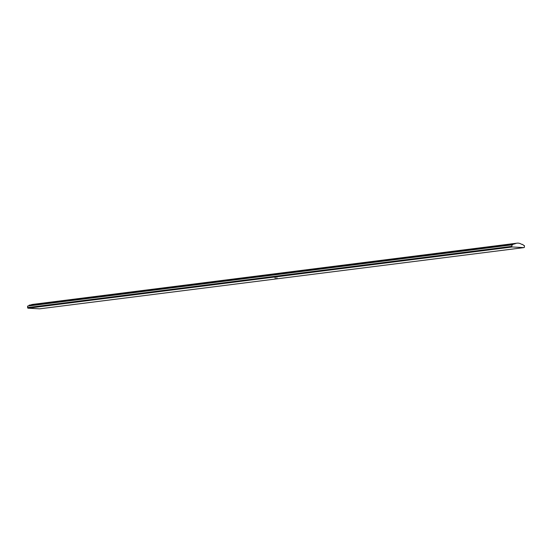 <?xml version="1.0" encoding="UTF-8"?>
<svg xmlns="http://www.w3.org/2000/svg" width="552" height="552" viewBox="0 0 552 552"><rect width="100%" height="100%" fill="white"/><g stroke="black" fill="none" stroke-linecap="round" stroke-linejoin="round"><path stroke-width="0.83" d="M277.042 277.96L276.697 277.98L277.042 277.96M39.772 308.809A0.593 0.497 -97.2 0 1 39.62 308.83L28.097 308.195A0.593 0.497 -97.2 0 1 27.6 307.574L27.6 306.091L511.876 244.867A2.236 1.87 82.8 0 0 512.201 244.86A2.236 1.87 82.8 0 0 513.505 243.915L29.235 305.139A2.236 1.87 82.8 0 1 28.242 306.008M39.62 308.83L523.896 247.606L512.373 246.972L28.097 308.195M275.572 278.001L274.917 277.98L275.572 278.001M513.505 243.915L514.636 243.977A8.866 7.424 -97.2 0 1 517.017 243.17A8.866 7.424 -97.2 0 1 521.647 244.363L522.772 244.426A2.236 1.87 82.8 0 0 524.4 245.557L524.4 247.041A0.593 0.497 82.8 0 1 523.972 247.606L39.696 308.823M30.877 304.932A8.866 7.424 -97.2 0 1 32.74 304.393L517.017 243.17M27.6 307.574L511.876 246.351L511.876 244.867M511.876 246.351A0.593 0.497 82.8 0 0 512.373 246.972"/></g></svg>
